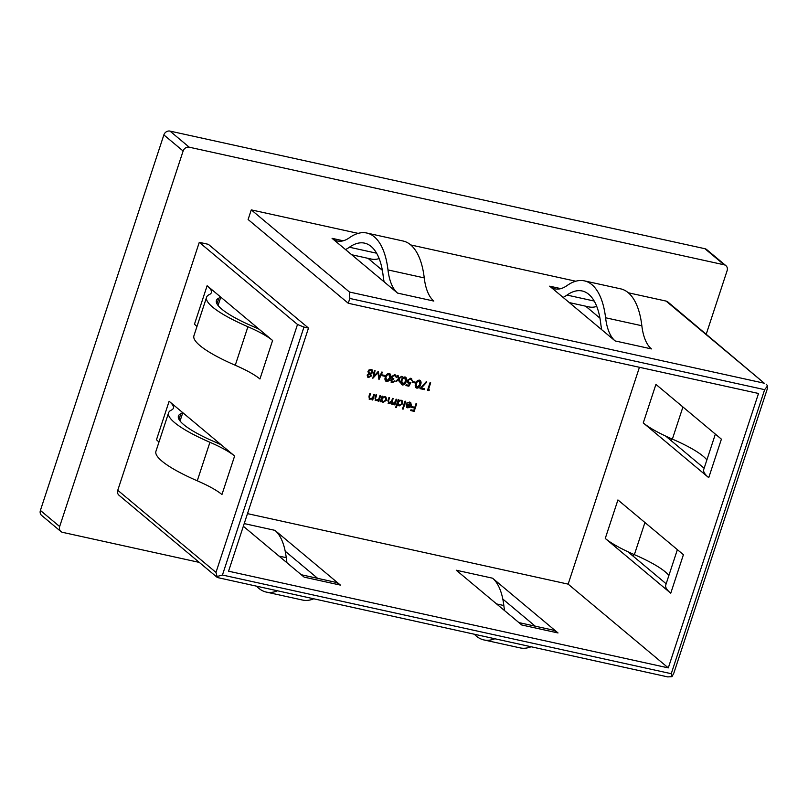 <?xml version="1.0" encoding="UTF-8"?>
<svg xmlns="http://www.w3.org/2000/svg" width="808" height="808" viewBox="0 0 808 808"><rect width="100%" height="100%" fill="white"/><g stroke="black" fill="none" stroke-linecap="round" stroke-linejoin="round"><path stroke-width="1.21" d="M343.228 240.784L332.068 238.33A57.691 25.482 -77.6 0 0 337.33 240.996A57.691 25.482 -77.6 0 0 349.46 237.714A82.426 36.4 102.4 0 1 366.792 233.027L403.061 241.006A82.426 36.4 102.4 0 1 410.575 244.804A82.426 36.4 102.4 0 1 424.25 277.901A57.691 25.482 -77.6 0 0 433.815 301.071L397.556 293.092L345.501 249.561A68.044 30.047 -77.6 0 0 349.42 247.228A72.074 31.835 102.4 0 1 364.57 243.137A72.074 31.835 102.4 0 1 371.145 246.46A72.074 31.835 102.4 0 1 383.103 275.397A68.044 30.047 -77.6 0 0 384.123 281.871M366.792 233.027A82.426 36.4 102.4 0 1 374.306 236.825A82.426 36.4 102.4 0 1 387.981 269.923A57.691 25.482 -77.6 0 0 397.556 293.092M174.669 422.665A82.426 16.574 18.2 0 0 209.928 442.289A57.691 11.605 -161.8 0 1 234.613 456.025L221.947 494.536A57.691 11.605 -161.8 0 0 197.263 480.8A82.426 16.574 18.2 0 1 162.004 461.176A82.426 16.574 18.2 0 1 155.934 451.308L168.589 412.797A82.426 16.574 18.2 0 0 174.669 422.665M168.589 412.797A82.426 16.574 18.2 0 1 171.407 410.07A57.691 11.605 -161.8 0 0 173.387 408.161A57.691 11.605 -161.8 0 0 169.124 401.263L182.558 412.494A68.044 13.686 -161.8 0 1 180.891 413.646A72.074 14.493 18.2 0 0 178.427 416.029A72.074 14.493 18.2 0 0 183.739 424.654A72.074 14.493 18.2 0 0 214.575 441.814A68.044 13.686 -161.8 0 1 221.18 444.794L234.613 456.025M286.991 562.782A72.074 31.835 102.4 0 1 286.234 557.682A68.044 30.047 102.4 0 0 285.204 551.218L317.635 578.336M277.043 591.001A82.426 36.4 102.4 0 1 266.276 592.082A82.426 36.4 102.4 0 1 258.762 588.275A82.426 36.4 102.4 0 1 256.944 586.588M313.312 598.981A82.426 36.4 102.4 0 1 302.546 600.051L266.276 592.082M715.363 434.108L703.717 469.529A68.044 13.686 18.2 0 0 708.737 477.669L643.259 422.907A68.044 13.686 18.2 0 0 665.752 436.128A68.044 13.686 18.2 0 0 672.367 439.108A72.074 14.493 -161.8 0 1 703.192 456.267A72.074 14.493 -161.8 0 1 706.879 459.934M381.78 372.044L382.436 372.195L378.972 379.629L377.972 372.68L372.852 378.275L374.407 370.428L375.053 370.569L373.932 376.215L378.336 371.286L379.285 377.407L381.78 372.044M389.224 373.478C390.87 374.377 391.234 375.892 390.315 378.013C389.81 380.235 388.567 381.396 386.588 381.507C384.911 380.608 384.527 379.083 385.416 376.942C385.961 374.73 387.224 373.569 389.224 373.478L390.022 373.851M389.83 373.72L389.921 377.7C389.426 379.911 388.183 381.073 386.194 381.184L385.759 381.113M399.172 379.083L400.061 382.053L399.293 381.891L398.607 379.578L396.587 381.295L395.819 381.124L398.405 378.922L397.374 375.478L398.152 375.649L398.98 378.427L401.404 376.366L402.172 376.528L398.788 378.77L400.061 382.053M410.747 378.205L412.231 380.841L410.454 378.982L407.989 380.517L409.171 382.588L410.888 382.548L408.888 386.204L405.939 385.557L406.192 384.77L408.646 385.305L409.696 383.386L407.878 382.911L407.353 380.346L410.747 378.205L411.605 378.609M410.908 379.164L410.07 378.659L407.989 380.517M408.202 382.053L409.171 382.588M419.483 380.124C421.13 381.033 421.493 382.548 420.574 384.669C420.069 386.891 418.827 388.052 416.847 388.163C415.171 387.254 414.787 385.739 415.686 383.598C416.221 381.376 417.484 380.225 419.483 380.124L420.291 380.507M420.089 380.366L420.19 384.345C419.685 386.567 418.443 387.729 416.463 387.84L416.019 387.769M429.543 389.9L428.856 390.597L427.523 390.304L430.038 382.659L430.684 382.8L428.432 389.658L429.543 389.9M378.467 400.212L375.71 400.556L375.064 397.617L376.003 394.759L376.649 394.9L375.437 398.819L376.437 400.212L378.71 399.132L379.972 395.637L380.619 395.779L378.78 401.364L378.134 401.223L378.467 400.212L375.326 400.516M375.639 399.748L376.437 400.212M394.597 403.798L392.435 404.465L391.203 402.748L388.83 403.677L387.921 400.627L388.921 397.597L389.567 397.738L388.567 400.768L389.163 403.01L391.799 400.566L392.516 398.394L393.163 398.536L392.223 401.374L392.769 403.808L395.344 401.536L396.112 399.182L396.758 399.324L394.92 404.909L394.274 404.768L394.597 403.798L393.607 404.424L391.729 404.131M390.82 402.424L388.83 403.677L388.143 403.354M388.476 402.586L389.163 403.01M392.092 403.384L392.769 403.808M405.707 401.293L403.131 409.131L402.485 408.989L405.06 401.152L405.707 401.293M416.686 403.707L414.181 411.353L410.666 410.575L410.929 409.797L413.787 410.424L414.565 408.07L411.706 407.444L411.959 406.656L414.817 407.293L416.039 403.566L416.686 403.707M40.4 510.434L59.661 526.543A5.171 4.525 129.9 0 0 60.873 531.502L41.612 515.403A5.171 4.525 -50.1 0 1 40.4 510.434L163.862 134.916A5.171 4.525 -50.1 0 1 169.983 131.098L189.244 147.197L724.18 264.812L704.919 248.713A5.171 4.525 -50.1 0 1 706.657 249.561L725.907 265.66A5.171 4.525 129.9 0 0 724.18 264.812M189.244 147.197A5.171 4.525 129.9 0 0 183.123 151.015L163.862 134.916M59.661 526.543L183.123 151.015M60.873 531.502A5.171 4.525 129.9 0 0 62.61 532.351L199.293 562.398M725.907 265.66A5.171 4.525 129.9 0 1 727.129 270.63L706.263 334.088M671.812 438.865L671.206 440.693M633.825 554.409L633.22 556.237M215.988 572.418L217.372 577.528L118.978 495.233A5.171 4.525 -50.1 0 1 117.766 490.274L215.988 572.418L297.506 324.473L199.283 242.329L117.766 490.274M297.506 324.473L303.959 327.089L222.442 575.023L671.246 673.7L764.641 389.658L349.834 298.455L348.258 303.263L758.52 393.476L668.297 667.893L228.563 571.205L308.494 328.078L208.353 244.329L199.283 242.329M639.441 367.286L568.145 584.134L247.49 513.635M358.156 233.381L251.268 209.878L248.107 219.513L348.258 303.263M349.834 298.455L349.49 292.031L764.297 383.224L666.075 301.081L628.351 292.789M575.761 281.224L410.747 244.945M666.075 301.081A5.171 4.525 -50.1 0 1 667.812 301.929L764.297 383.224M409.505 402.758L406.707 403.061L409.646 402.051L410.727 402.546L411.343 405.505L410.131 407.242L407.727 407.828L406.676 407.333L406.04 404.202L410.747 405.232L409.505 402.758L410.262 403.111L409.505 402.758M396.304 407.626L395.657 407.484L398.233 399.647L398.879 399.788L398.566 400.758L401.061 400.162L402.111 400.667L402.849 403.677L399.142 405.939L397.405 404.293L396.304 407.626L395.728 407.262M380.901 401.829L380.255 401.687L382.093 396.102L382.739 396.243L382.416 397.203L384.921 396.617L385.971 397.112L386.699 400.122L382.992 402.394L381.235 400.788L380.901 401.829L380.326 401.465M372.377 398.869L369.62 399.213L368.973 396.274L369.913 393.425L370.559 393.567L369.347 397.475L370.347 398.879L372.619 397.788L373.882 394.294L374.528 394.435L372.69 400.021L372.044 399.879L372.377 398.869L369.246 399.172M369.549 398.415L370.347 398.879M424.644 388.83L424.392 389.608L419.958 388.638L426.321 381.629L426.776 382.083L421.311 388.093L424.644 388.83M415.453 382.184L415.201 382.972L412.434 382.356L412.686 381.578L415.453 382.184M405.091 376.962C406.737 377.871 407.101 379.386 406.182 381.507C405.677 383.719 404.434 384.891 402.455 385.002C400.778 384.093 400.394 382.568 401.293 380.427C401.829 378.215 403.091 377.063 405.091 376.962L405.889 377.346M405.697 377.205L405.798 381.184C405.293 383.406 404.05 384.568 402.071 384.679L401.626 384.598M394.506 380.911L392.102 382.719L390.658 380.275L392.011 378.891L391.466 376.609L394.769 374.69L395.758 375.154L396.425 377.477L394.496 375.478L392.132 376.69L392.567 378.245L393.819 378.79L393.557 379.578L391.304 380.416L392.355 381.942L394.89 381.235L392.102 382.719L391.224 382.295M395.566 376.154L394.112 375.154L392.132 376.69M391.496 381.447L392.355 381.942M385.194 375.528L384.931 376.316L382.164 375.7L382.426 374.922L385.194 375.528M372.094 369.862L372.478 372.084L370.367 373.862L370.892 375.72L368.519 377.538L367.125 375.104L368.68 373.73L367.953 371.397L369.014 369.933L371.205 369.509L372.306 370.014L372.862 372.407L370.751 374.185L371.276 376.043L368.519 377.538L367.68 377.134M615.151 340.936L549.672 286.173A57.691 25.482 -77.6 0 0 554.934 288.84A57.691 25.482 -77.6 0 0 567.065 285.557A82.426 36.4 102.4 0 1 584.386 280.871A82.426 36.4 102.4 0 1 605.586 317.766A57.691 25.482 -77.6 0 0 615.151 340.936L651.42 348.915A57.691 25.482 -77.6 0 1 641.845 325.745A82.426 36.4 102.4 0 0 620.655 288.85L584.386 280.871M349.49 292.031L251.268 209.878M332.068 238.33L345.501 249.561M599.95 318.14L585.649 306.181M382.346 270.296L368.044 258.338M182.558 412.494L221.18 444.794M220.544 296.94L207.121 285.719A57.691 11.605 -161.8 0 1 211.373 292.617A57.691 11.605 -161.8 0 1 209.403 294.526A82.426 16.574 18.2 0 0 206.585 297.253A82.426 16.574 18.2 0 0 247.915 326.745A57.691 11.605 -161.8 0 1 272.599 340.481L220.544 296.94A68.044 13.686 -161.8 0 1 218.877 298.101A72.074 14.493 18.2 0 0 216.413 300.485A72.074 14.493 18.2 0 0 252.561 326.27A68.044 13.686 -161.8 0 1 259.176 329.25M671.246 673.7L671.973 676.67L667.741 676.902L217.372 577.528M535.239 626.18L502.808 599.061A68.044 30.047 102.4 0 1 503.839 605.525L496.577 603.93M285.204 551.218A68.044 30.047 102.4 0 0 274.942 530.351L340.431 585.113L304.161 577.144L243.339 526.271M668.297 667.893L568.145 584.134M492.547 578.195L456.278 570.226L521.766 624.988L558.025 632.957L492.547 578.195A68.044 30.047 102.4 0 1 502.808 599.061M666.156 583.78L627.765 551.672A68.044 13.686 18.2 0 0 634.371 554.652A72.074 14.493 -161.8 0 1 668.893 575.478M764.641 389.658L767.6 385.82L767.246 389.042L673.852 673.084L671.973 676.67M665.752 436.128L704.142 468.236M677.377 549.652L665.731 585.073A68.044 13.686 18.2 0 0 670.751 593.213L605.263 538.451A68.044 13.686 18.2 0 0 627.765 551.672M670.751 593.213L683.416 554.702L617.928 499.94L605.263 538.451M708.737 477.669L721.403 439.158L655.924 384.396L643.259 422.907M169.983 131.098L704.919 248.713M308.494 328.078L303.959 327.089M563.095 297.405A68.044 30.047 -77.6 0 0 567.014 295.071A72.074 31.835 102.4 0 1 582.174 290.981A72.074 31.835 102.4 0 1 600.697 323.24A68.044 30.047 -77.6 0 0 601.728 329.714M569.297 302.586L588.981 306.919A68.044 30.047 -77.6 0 0 596.748 306.424M301.283 574.74L334.219 581.982A68.044 30.047 102.4 0 1 340.431 585.113M518.888 622.584L551.824 629.826A68.044 30.047 102.4 0 1 558.025 632.957M530.917 646.824A82.426 36.4 102.4 0 1 520.14 647.895L483.881 639.926A82.426 36.4 102.4 0 1 474.549 634.432M504.586 610.626A72.074 31.835 102.4 0 1 503.839 605.525M494.647 638.845A82.426 36.4 102.4 0 1 483.881 639.926M169.124 401.263L156.469 439.774A57.691 11.605 -161.8 0 1 158.944 442.148M206.585 297.253L193.92 335.764A82.426 16.574 18.2 0 0 235.259 365.256A57.691 11.605 -161.8 0 1 259.934 378.992L272.599 340.481M207.121 285.719L194.455 324.23A57.691 11.605 -161.8 0 1 196.93 326.604M222.442 575.023L216.756 576.589M767.6 385.82L766.206 384.214M351.692 254.742L371.377 259.075A68.044 30.047 -77.6 0 0 379.154 258.58M416.231 403.606L414.181 411.353M413.787 411.03L410.747 410.353M411.777 407.222L414.565 408.07M409.121 402.435L406.798 403.182M410.514 402.404L411.343 405.505M410.959 405.192L410.131 407.242M409.747 406.919L407.727 407.828M407.343 407.505L406.495 407.161M410.454 405.909L406.464 405.03L407.919 407.141L410.454 405.909L406.071 404.707L407.535 406.818M407.919 407.141L406.889 406.555M405.252 401.192L403.131 409.131M398.425 399.687L398.566 400.758M401.919 400.516L402.849 403.677M402.465 403.354L399.142 405.939M398.758 405.616L397.96 405.293M395.92 407.313L397.405 404.293M401.424 401.091L400.425 400.526L397.587 402.253L398.97 404.929M397.587 402.253L399.354 405.252L398.324 404.677M400.425 400.526L397.97 402.576M399.354 405.252L402.202 403.525L401.243 400.919M396.304 399.223L394.92 404.909M389.103 397.637L388.183 400.445L388.779 402.687M392.708 398.435L391.84 401.051L392.385 403.485M382.275 396.142L382.416 397.203M385.769 396.97L386.699 400.122M386.315 399.798L382.992 402.394M382.608 402.071L381.75 401.717M380.517 401.505L381.235 400.788M385.285 397.546L384.285 396.97L381.437 398.697L382.83 401.384M381.437 398.697L383.214 401.707L382.184 401.132M384.285 396.97L381.82 399.021M383.214 401.707L386.062 399.97L385.093 397.364M380.154 395.678L378.78 401.364M375.71 400.556L375.154 400.334M376.185 394.799L375.437 398.819M375.053 398.495L376.053 399.889M374.064 394.334L372.69 400.021M369.62 399.213L369.064 399M370.094 393.466L369.347 397.475M368.963 397.152L369.963 398.556M428.957 389.779L428.856 390.597M428.472 390.274L427.604 390.082M430.23 382.699L428.432 389.658M424.19 388.729L424.392 389.608M424.008 389.284L420.14 388.436M426.392 381.76L421.311 388.093M416.463 387.84L415.837 387.587M419.564 381.043L418.827 380.588L416.847 381.558L415.938 383.416L416.696 387.052M415.938 383.416L417.079 387.375L416.352 386.921M417.079 387.375L419.928 384.527L419.211 380.911L417.231 381.881L416.332 383.739M418.827 380.588L419.382 380.861M414.999 382.083L415.201 382.972M414.817 382.649L412.504 382.134M410.282 382.628L408.888 386.204M408.505 385.881L406.01 385.335M408.798 383.346L409.696 383.386M408.414 383.022L407.707 382.739M411.393 378.457L412.231 380.841M410.716 378.982L410.07 378.659M407.606 380.194L408.787 382.265M402.071 384.679L401.445 384.426M405.172 377.871L404.434 377.417L402.455 378.397L401.546 380.255L402.303 383.891M401.546 380.255L402.687 384.214L401.96 383.76M402.687 384.214L405.535 381.366L404.818 377.74L402.839 378.72L401.94 380.578M404.434 377.417L404.99 377.7M396.587 381.295L398.607 379.578M397.839 375.579L398.98 378.427M401.566 376.397L398.788 378.77M391.718 382.396L391.042 382.123M395.556 375.013L396.425 377.477M395.183 375.831L394.112 375.154L395.183 375.831M391.749 376.366L392.385 378.063M393.375 378.649L393.557 379.578M393.173 379.255L391.304 380.416M390.921 380.093L391.971 381.618M386.194 381.184L385.567 380.932M389.294 374.387L388.557 373.932L386.588 374.902L385.679 376.76L386.436 380.396M385.679 376.76L386.82 380.719L386.093 380.275M386.82 380.719L389.668 377.881L388.941 374.256L386.971 375.225L386.062 377.084M388.557 373.932L389.123 374.205M384.739 375.427L384.931 376.316M384.547 375.993L382.245 375.488M381.942 372.084L378.78 378.881M373.003 377.477L377.578 372.357L377.972 372.68M374.619 370.478L373.932 376.215M378.164 371.488L379.285 377.407M368.135 377.215L367.499 376.962M371.599 370.549L370.549 369.973L368.216 371.195L369.448 373.195M368.216 371.195L369.832 373.518L368.923 372.993M369.993 374.457L369.206 373.983L367.377 374.952L368.428 376.437M367.377 374.952L368.812 376.76L367.943 376.265M369.206 373.983L367.761 375.276M368.812 376.76L370.63 375.892L369.822 374.276M370.549 369.973L368.599 371.518M369.832 373.518L372.225 372.246L371.428 370.377M424.25 277.901L387.981 269.923M376.609 253.207L349.42 247.228M209.928 442.289L197.263 480.8M180.891 413.646L178.992 419.413M278.982 556.086L286.234 557.682M672.367 439.108L682.932 406.979M549.672 286.173L560.823 288.628M274.942 530.351L244.218 523.594M567.014 295.071L594.203 301.051M605.586 317.766L641.845 325.745M644.935 522.524L634.371 554.652M216.978 303.859L218.877 298.101M235.259 365.256L247.915 326.745M180.053 420.998L182.79 412.686M220.776 297.142L218.049 305.444"/></g></svg>
